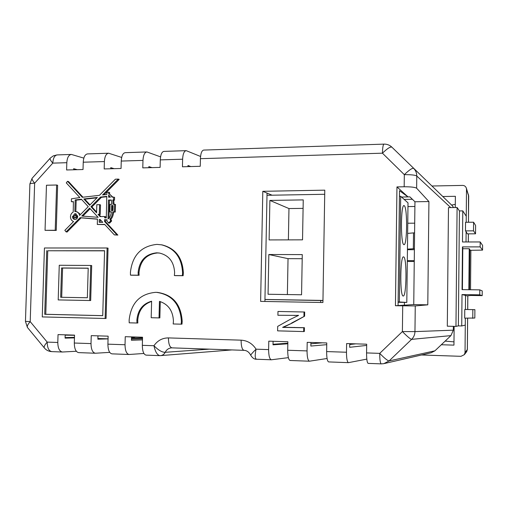 <?xml version="1.0" encoding="UTF-8"?>
<svg xmlns="http://www.w3.org/2000/svg" width="508" height="508" viewBox="0 0 508 508"><rect width="100%" height="100%" fill="white"/><g stroke="black" fill="none" stroke-linecap="round" stroke-linejoin="round"><path stroke-width="0.76" d="M75.013 217.837C76.346 217.17 76.435 216.383 75.292 215.475L75.082 215.456C73.755 216.122 73.66 216.91 74.809 217.811L75.013 217.837M75.603 217.957L75.997 218.034C77.33 217.373 77.419 216.586 76.276 215.678L76.073 215.659M401.53 197.06L409.892 196.863L414.953 201.759L413.747 304.584L395.446 305.727L415.258 305.93L414.96 331.61C414.871 334.651 413.747 337.236 411.601 339.363L389.09 360.928L383.775 363.677L381.273 363.874C380.257 363.341 379.743 359.842 379.73 353.371C384.423 358.191 387.54 360.705 389.09 360.928L434.911 350.825L431.108 352.781L384.486 363.512M272.066 195.199L267.037 193.091L264.909 301.466M408.057 196.952L399.51 190.697L398.069 305.549M349.726 343.668L349.675 347.301L366.674 345.402M310.921 342.462L310.858 346.05L326.746 344.672M273.075 341.287L273.006 344.83L287.826 343.795M131.528 336.893L131.439 340.265L142.475 339.89M97.968 335.845L97.873 339.185L108.058 338.887M65.183 334.829L65.088 338.125L74.454 337.896M77.311 169.685L73.685 168.694L73.654 169.786M114.16 168.669L110.782 167.659L110.757 168.764M151.994 167.627L148.876 166.592L148.844 167.71M190.83 166.554L187.992 165.5L187.966 166.63M404.139 199.403L412.388 199.276M414.953 201.759L428.923 201.555L416.63 188.208C415.03 187.23 410.877 186.754 404.178 186.773L404.324 174.657L382.441 153.187C382.6 147.377 383.14 144.361 384.061 144.12C386.95 144.082 389.465 145.009 391.611 146.907L452.203 205.645L453.619 207.55M104.572 250.838L47.758 250.774L45.771 314.287L102.737 315.646M58.198 299.923L90.684 300.533L91.694 265.563L90.735 265.462L59.258 265.265L58.198 299.923L89.726 300.507L90.735 265.462M75.203 211.525L76.13 211.62C77.978 212.128 79.127 213.398 79.585 215.436L88.259 206.661L81.388 199.231L75.197 199.923L74.847 211.544L75.203 211.525M76.13 211.62L77.114 211.836L79.889 213.868M130.473 275.133L138.233 275.203L138.125 272.396C139.484 260.49 145.694 253.968 156.762 252.819L159.322 253.022C168.935 255.283 174.034 261.842 174.625 272.713L174.365 275.552L175.165 275.628L183.147 275.704L183.35 272.866C182.531 257.62 175.438 248.298 162.065 244.9L156.978 244.38C141.199 246.056 132.347 255.378 130.423 272.332L130.473 275.133L131.356 275.209L139.103 275.285L138.995 272.485C140.348 260.604 146.552 254.095 157.594 252.952L159.741 253.092M105.137 318.478L106.07 318.459L108.045 248.133L107.118 247.993L44.437 247.98L42.266 316.916L105.137 318.478L107.118 247.993M56.242 230.441L57.633 185.28L56.617 185.007L46.463 185.236L45.047 230.327L56.242 230.441L55.22 230.264L56.617 185.007M114.357 234.886L116.967 234.918L104.534 221.437L104.584 219.64L107.029 219.837L106.775 220.828L108.687 222.936L110.712 220.796L109.887 219.037C111.29 217.9 112.255 215.506 112.782 211.849L114.364 211.83L114.573 204.248L113.125 204.273L112.77 199.974L113.595 199.962L113.671 197.104L112.001 197.136C110.922 195.11 109.817 194.031 108.687 193.891L108.693 192.234L106.883 192.329L106.832 194.481L102.572 194.97L118.281 179.089L115.392 179.203L99.454 195.326L82.277 197.294L67.532 181.299L66.288 182.893L79.858 197.568L71.438 198.806L71.349 201.67L73.425 201.638L73.216 212.039C71.52 213.042 70.599 214.592 70.447 216.694C70.504 219.094 71.533 220.713 73.546 221.545L64.853 230.346L66.091 231.87L80.143 217.659L97.453 219.062L97.295 224.466L104.667 224.403L114.357 234.886L117.875 235.083L105.467 221.628L105.518 219.837L106.972 219.958M97.295 224.466L104.845 224.6M66.091 231.87L67.094 232.042L81.121 217.856L97.447 219.183M71.349 201.67L73.425 201.892M82.95 197.218L68.529 181.578L67.532 181.299M103.911 194.818L119.183 179.375L118.281 179.089M112.801 197.123L109.607 194.145L109.614 192.494L108.693 192.234M114.04 204.254L113.684 200.216L114.503 200.203L114.586 197.358L113.671 197.104M108.299 222.898L109.607 223.126L111.633 220.993L110.808 219.24C112.204 218.103 113.17 215.716 113.697 212.065L115.278 212.046L115.487 204.483L114.573 204.248M136.976 323.018L136.862 320.192C137.814 310.077 142.735 303.752 151.619 301.206L151.194 317.722L159.029 317.913L159.448 301.352C168.294 304.235 172.955 310.82 173.438 321.113L173.177 323.964L181.197 324.174L181.985 324.142L182.181 321.291C181.058 304.292 172.796 294.659 157.397 292.398L155.753 292.329C139.941 293.757 131.07 302.984 129.14 320.002L129.197 322.815L136.976 323.018L137.846 322.993L137.738 320.173C138.608 310.477 143.231 304.235 151.613 301.435M159.029 317.913L159.861 317.894L160.274 301.587M262.807 191.313L260.623 301.39L322.923 302.508L324.783 190.157L262.807 191.313L267.037 193.091M404.178 186.773L396.958 186.912L395.446 305.727M200.565 156.477L186.22 150.654C184.112 151.022 182.912 153.88 182.62 159.207L182.442 166.783L200.247 166.294L200.425 158.674C200.692 153.308 201.797 150.444 203.721 150.076L383.921 144.126M160.566 156.877L146.92 151.949C144.609 152.324 143.288 155.143 142.977 160.407L142.78 167.881L160.109 167.399L160.299 159.88C160.591 154.591 161.811 151.759 163.957 151.39L185.903 150.666M121.672 157.442L108.661 153.219C106.153 153.594 104.731 156.375 104.394 161.569L104.184 168.942L121.05 168.478L121.253 161.061C121.571 155.835 122.904 153.041 125.247 152.667L146.571 151.962M83.826 158.115L71.399 154.445C68.707 154.826 67.183 157.575 66.821 162.7L66.599 169.977L83.02 169.526L83.242 162.204C83.585 157.055 85.02 154.286 87.554 153.911L108.28 153.232M95.193 353.231L78.613 352.615C75.844 352 74.409 348.805 74.301 343.027L74.536 335.121L58.039 334.607L57.798 342.468C57.918 348.215 59.449 351.396 62.389 352.012L76.289 351.269M128.93 354.489L111.938 353.854C109.353 353.244 108.013 350.012 107.912 344.164L108.134 336.163L91.243 335.642L91.015 343.592C91.129 349.409 92.57 352.622 95.333 353.238L109.677 352.374M159.709 355.632L146.063 355.124C143.662 354.514 142.424 351.25 142.335 345.332L142.545 337.229L125.247 336.696L125.032 344.741C125.133 350.628 126.473 353.879 129.057 354.489L143.878 353.479M290.17 360.477L290.087 360.483C288.544 359.88 287.75 356.47 287.706 350.253L287.865 341.744L268.783 341.154L268.624 349.606C268.681 355.784 269.589 359.175 271.355 359.785L288.347 357.651M328.695 361.906L328.625 361.918C327.323 361.315 326.663 357.867 326.631 351.574L326.771 342.951L307.2 342.348L307.054 350.907C307.099 357.162 307.886 360.591 309.416 361.201L327.063 358.502M368.211 363.379L368.154 363.385C367.113 362.788 366.585 359.302 366.566 352.92L366.693 344.195L346.615 343.567L346.481 352.241C346.513 358.578 347.174 362.045 348.45 362.655L366.808 359.118M304.679 312.014L277.971 311.468L277.901 315.265L298.539 315.404L289.827 319.608L277.692 326.384L277.603 330.854L303.676 331.572L304.336 331.508L304.406 327.685L283.401 327.279L292.265 323.018L304.609 316.186L304.679 312.014L277.971 311.468M294.037 315.5L298.52 315.322M46.717 250.641L44.723 314.293L102.737 315.684L104.572 250.711L47.758 250.774M44.723 314.293L45.771 314.287M45.047 230.327L55.22 230.264M102.768 222.358L100.146 219.519L99.225 219.608L99.219 222.301L102.768 222.358M111.55 205.549L111.411 210.61L112.928 210.591L113.074 205.524L111.55 205.549L112.465 205.778L112.332 210.598M108.56 197.193L110.477 197.161L108.61 195.104L108.56 197.193M111.341 200L108.49 200.044L108.039 218.859C109.525 218.313 110.661 215.983 111.442 211.868L109.817 211.887L110.033 204.318L111.773 204.292L111.341 200M77.686 216.173L75.762 213.779L74.67 213.754L72.409 216.967L73.127 218.757L74.962 219.589C76.575 219.393 77.483 218.402 77.705 216.611L77.686 216.173M100.489 197.079L90.964 206.712L96.59 212.814L96.825 204.705L99.568 204.661L99.295 214.338L98.006 214.351L100.051 216.573L104.673 216.522L104.642 217.824L106.28 217.951L106.788 196.374L100.489 197.079L101.422 197.333L91.916 206.94L96.615 212.026M83.814 198.958L89.63 205.27L97.377 197.434L83.814 198.958L84.779 199.2L90.018 204.876M98.108 217.316L89.592 208.102L81.75 216.033L98.108 217.316M104.534 221.437L105.467 221.628M116.967 234.918L117.875 235.083M104.584 219.64L105.518 219.837M109.887 219.037L110.808 219.24M112.782 211.849L113.697 212.065M114.364 211.83L115.278 212.046M113.132 204.172L113.487 204.267M112.77 199.974L113.684 200.216M113.595 199.962L114.503 200.203M108.687 193.891L109.607 194.145M80.143 217.659L81.121 217.856M113.068 205.772L112.465 205.778M109.525 195.783L109.493 197.18M111.385 200.254L109.417 200.285L108.985 218.065M108.49 200.044L109.417 200.285M111.404 212.096L109.817 211.887M76.13 213.912L73.393 216.878L74.339 219.177M74.67 213.754L75.654 213.963M106.775 196.729L101.422 197.333M90.964 206.712L91.916 206.94M99.568 204.661L100.508 204.895L100.235 214.547L98.952 214.56L100.794 216.56M99.295 214.338L100.235 214.547M98.006 214.351L98.952 214.56M104.673 216.522L105.607 216.726L105.575 217.9M96.984 197.828L84.779 199.2M81.686 199.549L76.181 200.165L75.838 211.569M75.197 199.923L76.181 200.165M90.164 208.718L82.842 216.116M100.394 219.786L100.159 222.32M99.225 219.608L100.165 219.812M174.365 275.552L182.366 275.628L182.562 272.783C181.75 257.505 174.644 248.158 161.246 244.754M138.233 275.203L139.103 275.285M182.366 275.628L183.147 275.704M181.197 324.174L181.4 321.316C180.27 304.279 171.99 294.621 156.559 292.354M89.726 300.507L90.684 300.533M61.57 267.964L60.681 297.275L87.357 297.751L88.214 268.154L61.57 267.964L62.586 268.053L61.697 297.294M88.214 268.243L62.586 268.053M142.335 345.332L153.949 345.726C157.563 340.538 162.389 337.934 168.434 337.909L241.103 340.163C247.453 340.57 252.438 343.573 256.07 349.18C254.8 355.302 254.946 358.648 256.508 359.232L271.266 359.785M165.17 352.311C162.008 352.323 158.274 350.126 153.949 345.726C155.232 351.72 157.194 355.029 159.836 355.638L160.49 355.625C162.579 355.416 164.141 354.311 165.17 352.311L165.208 352.304C164.192 354.279 162.643 355.384 160.572 355.619M65.176 335.147L74.53 335.293M65.1 337.591L74.473 337.344M453.346 326.339L453.307 330.168L450.933 335.617L434.911 350.825M428.923 201.555L427.787 304.838L415.258 305.93M462.413 289.522L462.794 248.044M134.41 337.121L136.849 337.058M142.526 337.896L131.496 338.214M131.47 339.141L142.507 338.766M310.896 343.789L322.358 342.817M349.714 344.513L355.771 343.853M273.018 344.272L287.833 343.224M413.747 304.584L427.787 304.838M396.958 186.912L408.051 196.894M450.723 207.588L416.776 176.009C415.214 175.05 411.061 174.606 404.324 174.657C409.143 170.015 412.242 167.919 413.626 168.37C415.703 170.466 416.75 173.006 416.776 176.009L416.63 188.208M200.425 158.674L382.441 153.187C387.21 148.571 390.354 146.558 391.878 147.155L452.203 205.645M66.821 162.7L52.781 163.125C50.336 160.287 49.549 158.566 50.419 157.963L53.384 155.823L56.96 154.927M70.987 154.457L57.404 154.908C54.705 155.188 53.169 157.924 52.781 163.125L34.646 183.204C32.239 180.353 31.509 178.581 32.461 177.889L50.095 158.318M51.645 351.612C48.812 351.428 46.469 350.31 44.609 348.247C43.548 347.237 44.406 345.186 47.2 342.106L30.207 321.627L25.457 321.348L29.896 184.144C29.629 183.623 31.217 183.305 34.646 183.204L30.207 321.627C27.457 324.707 26.651 326.796 27.788 327.895L44.24 347.802M268.624 349.606L256.07 349.18C252.393 352.8 250.628 354.857 250.787 355.365C252.514 358.083 254.419 359.372 256.508 359.232M366.566 352.92L379.73 353.371L402.393 331.565C407.137 336.391 410.204 338.988 411.601 339.363L450.933 335.617M350.857 343.7L350.85 344.386M319.259 342.722L319.253 343.078M303.676 331.572L303.746 327.736L304.406 327.685M303.746 327.736L283.432 327.419M282.715 327.47L283.401 327.279M282.683 327.33L292.265 323.018M291.573 323.056L304.609 316.186M303.949 316.198L304.019 312.02M407.441 249.701L414.395 249.701M414.268 260.648L407.308 260.617M407.302 261.449L414.255 261.48M414.591 232.886L413.518 232.893L413.334 248.749L414.401 248.755M413.334 248.749L407.448 249.13M407.759 223.228L414.706 223.177M413.518 232.893L407.638 233.401M134.41 336.982L134.398 337.617L131.508 337.82M108.064 338.823L97.898 338.499M403.676 256.915L403.555 256.883C400.158 255.416 399.777 296.729 403.2 295.999L403.225 295.999C406.571 296.901 407.016 257.543 403.676 256.915M404.311 205.74L404.063 205.619C400.755 203.899 400.514 244.005 403.828 244.608L403.981 244.659C407.232 245.834 407.549 207.658 404.311 205.74M398.113 301.911L406.806 302.425L398.107 302.292M322.961 300.438L264.947 299.441M322.955 300.558L264.947 299.491M399.44 196.272L400.679 196.291L408.007 202.876L406.806 302.425M324.714 194.285L266.992 195.288M269.888 200.419L269.119 239.922L302.533 239.839L303.244 199.898L269.888 200.419L288.963 208.559L288.385 239.871M302.273 254.597L268.834 254.521L268.059 294.253L301.561 294.773L302.273 254.597M399.358 301.936L400.679 196.291M302.203 258.718L288.036 258.661L268.834 254.521M288.036 258.661L287.376 294.551M303.092 208.375L288.963 208.559M320.681 302.463L320.713 300.45M462.413 289.643L462.801 247.237L462.451 246.894L462.058 289.636L479.806 289.865L482.232 290.913L482.194 295.631L470.929 295.459L466.795 295.834L465.544 295.427L465.417 309.474L464.769 309.467L464.693 318.154L474.821 318.033L474.891 309.651L472.84 309.626L472.764 318.332M479.806 289.865L479.762 294.837L482.194 295.631M455.968 326.403L447.307 326.187L448.481 207.613L457.092 207.505L455.968 326.403L458.362 325.869L461.728 325.952L462.013 294.577L465.544 295.427M461.728 325.952L465.277 325.107L465.03 352.533L467.366 349.498M465.334 318.167L465.277 325.107M469.824 250.311L482.562 250.114L480.155 246.894L480.2 241.948L462.496 241.979L462.782 210.884L466.255 216.218L466.198 222.275M480.2 241.948L482.6 245.415L482.562 250.114M479.762 294.837L462.013 294.577M462.953 248.73L469.227 248.73L468.865 289.725M466.115 231.699L467.347 233.845L475.532 233.813L475.609 225.508L473.589 222.218L465.557 222.282L465.48 230.886L466.115 231.699L466.02 241.973M468.725 196.234L466.496 189.192L466.255 216.218M466.496 189.192L466.344 188.112C465.652 186.347 464.395 185.452 462.578 185.414L432.029 186.004M442.836 196.513L455.378 196.31L455.27 207.531M467.608 318.218L467.328 349.625L466.7 351.631L464.369 354.641L461.004 356.318L421.538 354.984M464.369 354.641L465.03 352.533M454.133 326.358L453.955 345.129L441.319 344.748M465.417 309.474L474.891 309.651M407.962 206.572L414.903 206.483M451.606 205.061L455.301 204.33M453.987 341.865L445.141 341.116M458.362 325.869L459.435 210.922L462.782 210.884M459.435 210.922L457.092 207.505M462.451 246.894L480.155 246.894M469.481 289.731L469.83 249.371L469.227 248.73M470.529 289.744L470.872 250.311M465.48 230.886L473.513 230.842L475.532 233.813M473.589 222.218L473.513 230.842M464.769 309.467L472.84 309.626M182.62 159.207L160.299 159.88M142.977 160.407L121.253 161.061M104.394 161.569L83.242 162.204M62.243 352.006L51.797 351.619C48.838 351.066 47.307 347.891 47.2 342.106L57.798 342.468M74.301 343.027L91.015 343.592M107.912 344.164L125.032 344.741M287.706 350.253L307.054 350.907M326.631 351.574L346.481 352.241M453.307 330.168L414.96 331.61L402.393 331.565L402.711 305.867M108.687 222.936L109.607 223.126M110.712 220.796L111.633 220.993M75.343 213.709L75.946 213.836M72.403 216.675L73.393 216.878M182.562 272.783L183.35 272.866M138.125 272.396L138.995 272.485M181.4 321.316L182.181 321.291M136.862 320.192L137.738 320.173M171.894 347.859L171.558 347.866C168.675 348.139 166.561 349.618 165.208 352.304L209.29 349.148M168.434 337.909C168.51 343.986 169.71 347.301 172.034 347.866L244.037 350.342C242.138 349.777 241.16 346.386 241.103 340.163M293.948 327.482L294.634 327.431M467.684 309.512L467.805 295.745M468.281 241.967L468.357 233.845M468.459 222.256L468.687 195.936L466.344 188.112M468.49 194.723L468.497 222.256M467.646 318.218L467.366 349.542L466.439 351.974M75.292 215.475L76.276 215.678M74.809 217.811L75.8 218.015M309.34 361.201L290.087 360.483M348.386 362.649L328.625 361.918M231.921 349.923L160.528 355.619M32.093 178.295L29.902 183.871M25.457 321.399L27.388 327.4M159.836 355.638L160.49 355.625M171.571 347.866L171.945 347.866M250.717 355.206C249.098 352.108 246.869 350.488 244.037 350.342M381.222 363.874L368.154 363.385M404.431 302.387L404.393 305.295M468.395 233.845L468.319 241.967M467.843 295.745L467.722 309.512"/></g></svg>
